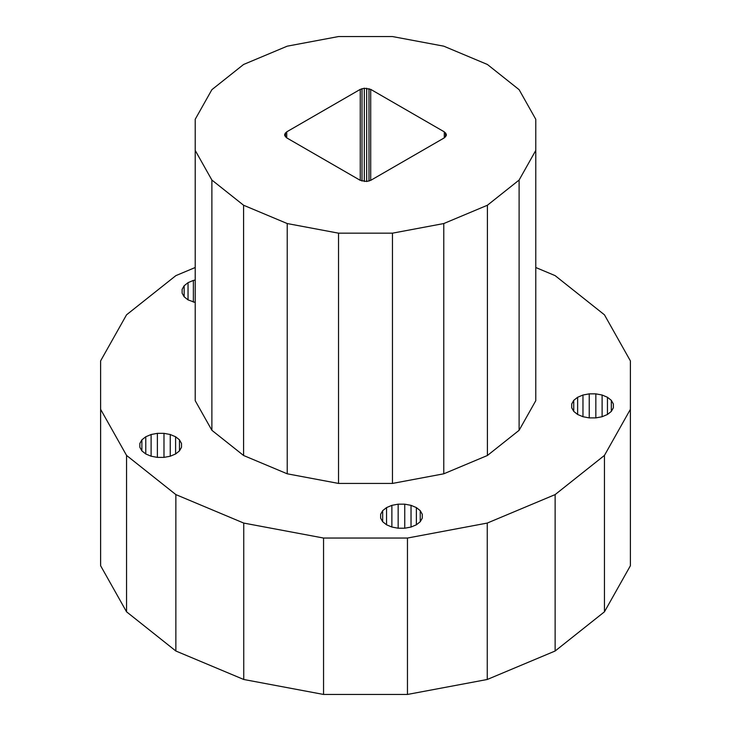 <?xml version="1.0" encoding="UTF-8"?>
<svg xmlns="http://www.w3.org/2000/svg" width="731" height="731" viewBox="0 0 731 731"><rect width="100%" height="100%" fill="white"/><g stroke="black" fill="none" stroke-linecap="round" stroke-linejoin="round"><path stroke-width="1.1" d="M157.384 433.337L163.982 433.337L170.259 434.516L175.595 436.763L179.47 439.834L181.507 443.461L181.507 447.271L179.47 450.89L175.595 453.978L170.259 456.217L163.982 457.387L157.384 457.387L151.107 456.217L145.78 453.969L141.887 450.89L139.859 447.271L139.859 443.461L141.887 439.834L145.771 436.763L151.107 434.516L157.384 433.337L157.384 457.387M195.214 267.509L175.86 275.633L126.545 314.814L100.613 360.886L100.622 409.333L126.545 455.404L175.86 494.595L243.743 523.076L323.55 538.043L407.459 538.043L487.257 523.067L555.131 494.595L604.455 455.404L630.387 409.333L630.387 360.895L604.455 314.823L555.131 275.633L535.777 267.509M611.326 411.407L613.364 407.779L613.364 403.969L611.326 400.35L607.452 397.271L607.452 414.477L611.326 411.407L611.326 400.35M607.452 414.477L602.116 416.725L595.838 417.904L589.241 417.904L582.972 416.725L577.636 414.486L573.753 411.398L571.715 407.779L571.715 403.969L573.744 400.35L577.636 397.271L582.963 395.023L589.241 393.854L595.838 393.854L602.116 395.023L607.452 397.271M287.228 473.807L287.228 223.549L338.526 233.171L392.465 233.171L443.772 223.549L487.403 205.247L519.111 180.045L535.777 150.431L535.777 119.29L519.111 89.675L487.403 64.474L443.772 46.172L392.465 36.55L338.526 36.55L287.228 46.172L243.587 64.474L211.88 89.675L195.214 119.29L195.214 150.431L211.88 180.045L243.587 205.247L243.587 455.495L287.228 473.807L338.526 483.429L392.465 483.429L443.772 473.807L487.403 455.495L519.111 430.303L535.777 400.689L535.777 369.539M243.587 205.247L287.228 223.549M366.697 181.498L360.255 180.338L286.726 137.885L284.715 135.555L284.715 134.166L286.726 131.836L360.255 89.383L364.294 88.223L370.699 89.365L444.293 131.854L446.285 134.166L446.285 135.555L444.265 137.885L370.745 180.338L366.697 181.498L366.697 88.223M338.526 483.429L338.526 233.171M392.465 483.429L392.465 233.171M443.772 473.807L443.772 223.549M487.403 455.495L487.403 205.247M519.111 430.303L519.111 180.045M535.777 400.689L535.777 150.431M211.88 180.045L211.88 430.303L195.214 400.689L195.214 150.431M211.88 430.303L243.587 455.495M444.293 131.854L444.293 137.867M445.535 136.871L445.535 132.85M398.157 528.221L391.889 527.042L386.553 524.803L382.669 521.715L380.632 518.096L380.632 514.286L382.669 510.667L386.553 507.588L391.88 505.349L398.157 504.171L404.755 504.171L411.032 505.349L416.368 507.588L420.252 510.667L422.28 514.286L422.28 518.096L420.252 521.724L416.368 524.803L411.032 527.042L404.755 528.221L398.157 528.221L398.157 504.171M182.12 293.177L182.12 289.366L182.12 293.177L184.157 296.795L188.041 299.884L195.214 302.47M184.157 296.795L184.157 285.739L182.12 289.366M193.377 302.122L193.377 280.421L188.041 282.659L184.157 285.739M188.041 282.659L188.041 299.884M630.387 409.333L630.387 565.739L604.455 611.81L555.131 651.01L487.257 679.483L407.459 694.45L323.55 694.45L243.743 679.483L175.86 651.01L126.545 611.81L100.622 565.739L100.622 409.333M404.755 504.171L404.755 528.221M362.009 88.652L362.009 181.069M193.377 280.421L195.214 280.074M126.545 611.81L126.545 455.404M175.86 651.01L175.86 494.595M243.743 679.483L243.743 523.076M323.55 694.45L323.55 538.043M407.459 694.45L407.459 538.043M487.257 679.483L487.257 523.067M555.131 651.01L555.131 494.595M285.465 136.871L285.465 132.85M604.455 611.81L604.455 455.404M286.726 137.885L286.726 131.836M370.699 180.356L370.699 89.365M364.294 181.498L364.294 88.223M602.116 416.725L602.116 395.023M380.632 518.096L380.632 514.286M382.669 521.706L382.669 510.667M416.368 507.588L416.368 524.803M420.252 521.724L420.252 510.667M386.553 524.803L386.553 507.588M391.88 527.042L391.88 505.349M411.032 527.042L411.032 505.349M368.991 181.069L368.991 88.652M573.744 411.389L573.744 400.35M577.636 397.271L577.636 414.486M595.838 417.904L595.838 393.854M582.963 416.716L582.963 395.023M589.241 417.904L589.241 393.854M360.255 89.383L360.255 180.338M139.859 447.271L139.859 443.461M170.259 456.217L170.259 434.516M141.887 439.834L141.887 450.89M151.107 456.217L151.107 434.516M163.982 457.387L163.982 433.337M175.595 453.978L175.595 436.763M179.47 450.89L179.47 439.834M145.771 453.969L145.771 436.763"/></g></svg>
